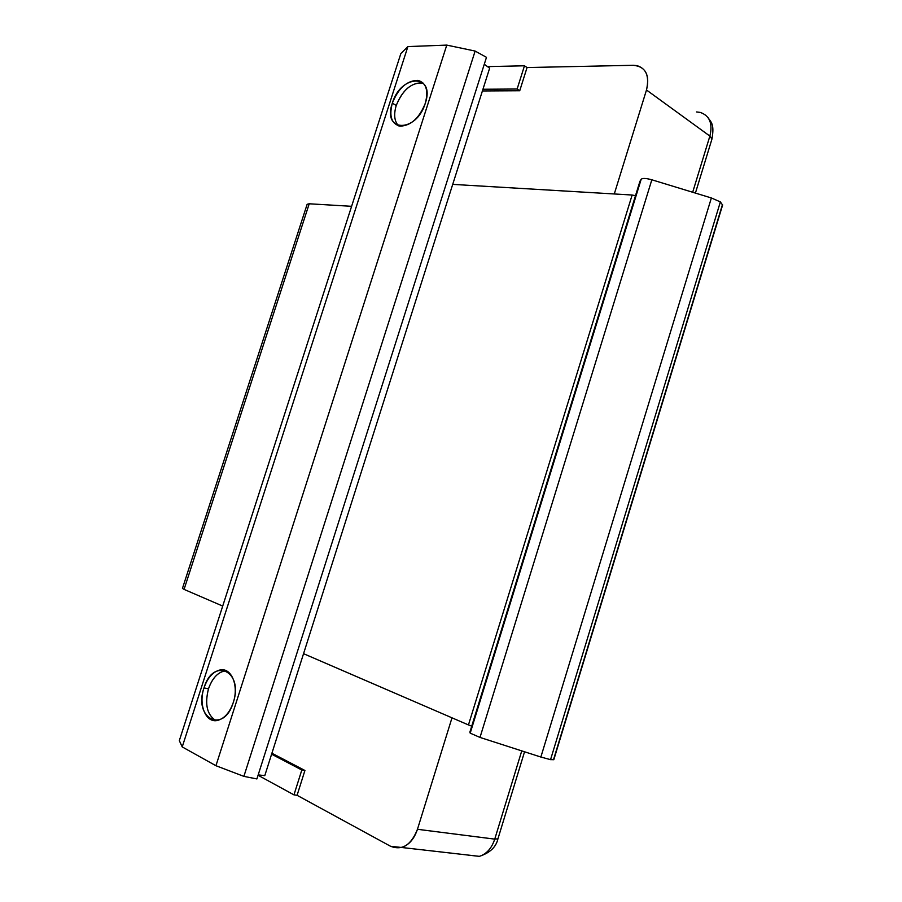 <?xml version="1.0" encoding="UTF-8"?>
<svg xmlns="http://www.w3.org/2000/svg" width="902" height="902" viewBox="0 0 902 902"><rect width="100%" height="100%" fill="white"/><g stroke="black" fill="none" stroke-linecap="round" stroke-linejoin="round"><path stroke-width="1.35" d="M632.144 195.024L452.714 184.38L632.144 195.024L468.454 724.937L632.144 195.024L635.504 195.689L632.144 195.024M303.546 653.679L468.454 724.937L303.546 653.679M471.735 726.144L468.454 724.937L471.735 726.144M222.715 606.076L184.064 589.389L222.715 606.076M309.217 203.784L351.611 206.31L309.217 203.784L184.064 589.389L309.217 203.784L307.154 204.269L182.441 588.42L184.064 589.389M553.817 759.676L550.547 759.653L540.862 757.037L479.999 737.43L470.201 733.146L469.897 732.097L470.201 733.146L479.999 737.43L540.862 757.037L711.374 197.955L651.842 179.791L479.999 737.43L651.842 179.791C646.148 178.224 642.596 178.044 641.175 179.261L470.201 733.146L641.175 179.261C642.596 178.044 646.148 178.224 651.842 179.791L711.374 197.955L720.371 201.913L550.547 759.653L553.817 759.676M722.141 205.622L553.625 759.337M722.603 205.07L720.371 201.913L722.603 205.07M639.98 181.212L469.897 732.097L639.946 181.279L641.175 179.261M540.862 757.037L550.547 759.653L720.371 201.913L711.374 197.955L540.862 757.037M527.061 67.549L519.732 90.741L482.412 90.955L519.732 90.741L527.061 67.549L524.479 65.79L487.508 66.613L524.479 65.79L517.128 89.016L524.479 65.79L527.061 67.549L633.328 65.294L527.061 67.549M614.285 193.964L646.486 89.997C649.88 74.742 645.494 66.511 633.328 65.294L637.06 65.643C646.576 68.755 649.722 76.873 646.486 89.997L614.285 193.964M692.68 192.25L709.874 136.078L646.486 89.997L709.874 136.078C712.873 123.551 709.648 115.659 700.2 112.4C709.648 115.659 712.873 123.551 709.874 136.078L711.937 139.088L709.874 136.078L692.68 192.25M696.502 111.961L700.2 112.4M482.953 89.253L517.128 89.016L482.953 89.253M517.128 89.016L519.732 90.741M396.237 105.478C402.269 90.538 410.76 82.973 421.73 82.792L423.331 83.187C411.977 81.958 402.946 89.399 396.237 105.478C393.576 114.498 394.343 121.296 398.549 125.852C394.343 121.296 393.576 114.498 396.237 105.478L392.336 103.166C400.702 74.088 435.497 73.276 425.316 103.256C416.284 133.293 381.941 132.29 392.336 103.166L396.237 105.489M208.497 688.79C212.071 678.676 217.371 672.723 224.418 670.93L226.255 670.75C218.464 671.562 212.556 677.582 208.497 688.79C204.562 704.394 207.054 715.015 215.973 720.63C207.054 715.015 204.562 704.394 208.497 688.79L203.999 687.91L208.497 688.778M494.747 839.131L417.457 829.288C414.198 838.973 408.922 845.039 401.649 847.485L390.577 846.279L297.085 795.305L293.962 794.865L258.062 775.258L293.962 794.865L297.085 795.305L390.577 846.279C402.224 850.744 411.188 845.084 417.457 829.288L451.992 717.823L417.457 829.288L494.747 839.131L521.751 750.881L494.747 839.131L497.938 838.815L494.747 839.131C491.669 848.331 486.539 854.07 479.357 856.348C486.539 854.07 491.669 848.331 494.747 839.131M468.341 855.152L479.357 856.348L468.341 855.152M304.921 770.477L297.085 795.305L304.921 770.477L301.82 770.004L293.962 794.865L301.82 770.004L304.921 770.477L271.908 753.226L304.921 770.477M271.603 754.185L301.82 770.004L271.603 754.185M233.291 702.478C239.098 685.588 231.307 667.198 219.953 669.972C212.906 671.776 207.584 677.752 203.999 687.91C213.019 656.701 243.98 670.953 233.291 702.478C223.606 734.566 193.163 718.274 203.999 687.91C198.181 704.597 205.825 723.472 217.619 720.405C224.53 718.499 229.751 712.524 233.291 702.478M489.639 68.191L264.782 775.652L489.639 68.191L484.284 64.245L489.639 68.191M222.298 670.457L222.512 669.803L222.298 670.457M258.186 774.874L264.782 775.652L258.186 774.874M182.227 746.924L215.939 765.719L446.772 45.1L407.884 46.588L182.227 746.924L407.884 46.588L400.871 53.534L179.318 740.632L182.227 746.924L179.318 740.632L400.871 53.534L407.884 46.588L446.772 45.1L215.939 765.719L243.89 776.374L475.128 51.064L446.772 45.1L475.128 51.064L486.482 57.333L256.901 778.933L243.89 776.374L215.939 765.719L182.227 746.924M425.316 103.256C428.642 90.369 426.172 82.736 417.885 80.357C406.903 80.56 398.391 88.159 392.336 103.166C388.92 116.178 391.491 123.833 400.048 126.156C410.861 125.806 419.283 118.173 425.316 103.256M243.89 776.374L256.901 778.933L486.482 57.333L475.128 51.064L243.89 776.374M553.794 759.755L722.66 204.878M695.419 193.084L711.937 139.088C714.7 123.585 710.787 122.12 708.104 117.711M401.649 847.485L479.357 856.348C489.921 852.897 496.123 847.046 497.938 838.815L524.547 751.783"/></g></svg>
